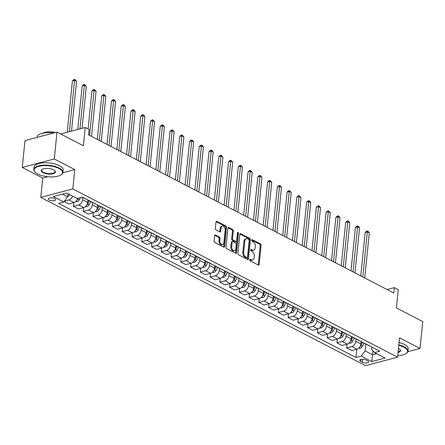 <?xml version="1.0" encoding="UTF-8"?>
<svg xmlns="http://www.w3.org/2000/svg" width="445" height="445" viewBox="0 0 445 445"><rect width="100%" height="100%" fill="white"/><g stroke="black" fill="none" stroke-linecap="round" stroke-linejoin="round"><path stroke-width="0.67" d="M249.684 259.78A0.807 0.517 75.2 0 0 250.146 260.792L258.289 265.014A1.151 0.74 75.2 0 0 258.69 265.07A1.151 0.74 75.2 0 0 259.162 264.352L261.087 245.367A1.151 0.74 75.2 0 0 260.431 243.916L252.287 239.699A0.807 0.517 75.2 0 0 252.009 239.66A0.807 0.517 75.2 0 0 251.675 240.161A0.807 0.517 75.2 0 0 252.137 241.173L253.194 241.718A3.677 2.37 75.2 0 1 255.302 246.369L255.141 247.948A3.677 2.37 75.2 0 1 253.628 250.235A3.677 2.37 75.2 0 1 252.343 250.051L251.292 249.506A0.807 0.517 75.2 0 0 251.013 249.467A0.807 0.517 75.2 0 0 250.68 249.968A0.807 0.517 75.2 0 0 251.141 250.986L252.193 251.531A3.677 2.37 75.2 0 1 254.306 256.175L254.145 257.761A3.677 2.37 75.2 0 1 252.632 260.041A3.677 2.37 75.2 0 1 251.347 259.863L250.296 259.318A0.807 0.517 75.2 0 0 250.012 259.279A0.807 0.517 75.2 0 0 249.684 259.78M49.189 200.066A3.749 1.446 -174.2 0 0 53.228 200.806A3.749 1.446 -174.2 0 0 55.686 199.71A3.749 1.446 -174.2 0 0 54.729 198.598A3.749 1.446 -174.2 0 0 50.686 197.858A3.749 1.446 -174.2 0 0 48.232 198.954A3.749 1.446 -174.2 0 0 49.189 200.066M215.48 235.005A1.151 0.74 75.2 0 0 215.08 234.949A1.151 0.74 75.2 0 0 214.607 235.666L214.067 240.99A1.151 0.74 75.2 0 0 214.724 242.442L223.768 247.131A1.151 0.74 75.2 0 0 224.169 247.186A1.151 0.74 75.2 0 0 224.642 246.469L226.566 227.484A1.151 0.74 75.2 0 0 225.91 226.032L216.865 221.349A1.151 0.74 75.2 0 0 216.465 221.293A1.151 0.74 75.2 0 0 215.992 222.005L215.341 228.441A1.151 0.74 75.2 0 0 215.997 229.893L219.869 231.895A1.151 0.74 75.2 0 0 220.269 231.951A1.151 0.74 75.2 0 0 220.742 231.239L221.065 228.046A3.076 1.98 75.2 0 1 222.328 226.138A3.076 1.98 75.2 0 1 224.386 227.189A3.076 1.98 75.2 0 1 225.164 230.171L223.896 242.67A3.076 1.98 75.2 0 1 222.634 244.583A3.076 1.98 75.2 0 1 220.575 243.526A3.076 1.98 75.2 0 1 219.797 240.545L220.008 238.464A1.151 0.74 75.2 0 0 219.352 237.013L215.48 235.005L214.757 235.199M407.876 351.667L420.019 348.452L422.75 321.585L396.4 307.934L398.258 289.662L394.353 287.642L393.808 293.016L88.572 134.874L89.122 129.501L85.218 127.481L60.648 133.984M62.873 172.732L74.777 169.578L54.284 158.965L57.016 132.098L83.36 145.749L85.218 127.481M74.777 169.578L72.813 188.925L397.563 357.174L365.529 365.656L40.779 197.402L72.813 188.925M420.019 348.452L399.527 337.833L397.563 357.174M237.897 253.339A1.151 0.74 75.2 0 0 238.553 254.79L247.598 259.474A1.151 0.74 75.2 0 0 247.999 259.53A1.151 0.74 75.2 0 0 248.471 258.818L250.402 239.827A1.151 0.74 75.2 0 0 249.74 238.375L240.701 233.692A1.151 0.74 75.2 0 0 240.294 233.636A1.151 0.74 75.2 0 0 239.827 234.354L237.897 253.339M235.683 253.3L226.639 248.616A1.151 0.74 75.2 0 1 225.982 247.164L227.912 228.179A1.151 0.74 75.2 0 1 228.38 227.462A1.151 0.74 75.2 0 1 228.786 227.517L232.652 229.525A1.151 0.74 75.2 0 1 233.314 230.977L232.529 238.676A1.151 0.74 75.2 0 0 233.191 240.128L235.755 241.457A1.151 0.74 75.2 0 0 236.156 241.513A1.151 0.74 75.2 0 0 236.629 240.801L237.441 232.785A0.807 0.517 75.2 0 1 237.775 232.284A0.807 0.517 75.2 0 1 238.314 232.563A0.807 0.517 75.2 0 1 238.514 233.341L236.556 252.643A1.151 0.74 75.2 0 1 236.084 253.355A1.151 0.74 75.2 0 1 235.683 253.3M54.284 158.965L22.25 167.442L24.981 140.576L57.016 132.098M367.759 360.851L366.046 359.961A3.632 1.402 -174.2 0 0 362.13 359.237A3.632 1.402 -174.2 0 0 359.749 360.3A3.632 1.402 -174.2 0 0 360.678 361.379L362.391 362.269A3.632 1.402 -174.2 0 0 366.307 362.986A3.632 1.402 -174.2 0 0 368.688 361.924A3.632 1.402 -174.2 0 0 367.759 360.851M371.747 347.017L371.525 349.192L374.551 352.574L379.791 351.188L82.364 197.09L77.124 198.476L66.583 193.019L53.25 196.545L63.791 202.008L58.551 203.393L355.978 357.491L361.218 356.1L365.117 350.888L365.812 344.046M374.551 352.574L385.092 358.036L371.759 361.562L361.218 356.1M22.25 167.442L42.742 178.061L40.779 197.402M394.353 287.642L387.128 289.556M372.938 350.771L372.532 354.732L376.626 353.647M365.117 350.888L372.532 354.732L371.759 361.562M62.495 194.098L67.69 196.79L67.996 193.747M73.837 202.592L73.453 206.363L78.693 204.978A4.684 3.093 -62.6 0 0 82.592 199.761L82.826 197.43M73.453 206.363L78.526 208.989L83.766 207.604A4.684 3.093 -62.6 0 0 87.665 202.392L87.91 199.966M83.593 207.648L83.209 211.419L88.449 210.029A4.684 3.093 -62.6 0 0 92.349 204.817L92.582 202.486M83.209 211.419L88.282 214.045L93.522 212.66A4.684 3.093 -62.6 0 0 97.422 207.442L97.666 205.023M93.35 212.704L92.966 216.476L98.206 215.085A4.684 3.093 -62.6 0 0 102.105 209.873L102.344 207.542M92.966 216.476L98.045 219.101L103.279 217.716A4.684 3.093 -62.6 0 0 107.178 212.499L107.429 210.079M103.107 217.761L102.728 221.527L107.963 220.142A4.684 3.093 -62.6 0 0 111.862 214.929L112.101 212.599M102.728 221.527L107.801 224.158L113.041 222.773A4.684 3.093 -62.6 0 0 116.94 217.555L117.185 215.135M112.869 222.817L112.485 226.583L117.725 225.198A4.684 3.093 -62.6 0 0 121.624 219.98L121.858 217.655M112.485 226.583L117.558 229.214L122.798 227.829A4.684 3.093 -62.6 0 0 126.697 222.611L126.942 220.186M122.625 227.873L122.242 231.639L127.481 230.254A4.684 3.093 -62.6 0 0 131.381 225.037L131.62 222.711M122.242 231.639L127.315 234.27L132.554 232.885A4.684 3.093 -62.6 0 0 136.454 227.668L136.698 225.242M132.382 232.93L131.998 236.696L137.238 235.31A4.684 3.093 -62.6 0 0 141.137 230.093L141.376 227.768M131.998 236.696L137.077 239.327L142.311 237.936A4.684 3.093 -62.6 0 0 146.216 232.724L146.461 230.299M142.144 237.986L141.76 241.752L146.995 240.367A4.684 3.093 -62.6 0 0 150.899 235.149L151.133 232.818M141.76 241.752L146.833 244.383L152.073 242.992A4.684 3.093 -62.6 0 0 155.972 237.78L156.217 235.355M151.901 243.037L151.517 246.808L156.757 245.423A4.684 3.093 -62.6 0 0 160.656 240.205L160.89 237.875M151.517 246.808L156.59 249.434L161.83 248.049A4.684 3.093 -62.6 0 0 165.729 242.837L165.974 240.411M161.657 248.093L161.274 251.864L166.513 250.474A4.684 3.093 -62.6 0 0 170.413 245.262L170.652 242.931M161.274 251.864L166.352 254.49L171.586 253.105A4.684 3.093 -62.6 0 0 175.486 247.887L175.736 245.468M171.414 253.149L171.036 256.921L176.27 255.53A4.684 3.093 -62.6 0 0 180.169 250.318L180.409 247.987M171.036 256.921L176.109 259.546L181.349 258.161A4.684 3.093 -62.6 0 0 185.248 252.944L185.493 250.524M181.176 258.206L180.792 261.971L186.032 260.586A4.684 3.093 -62.6 0 0 189.932 255.374L190.165 253.044M180.792 261.971L185.865 264.603L191.105 263.218A4.684 3.093 -62.6 0 0 195.005 258L195.249 255.58M190.933 263.262L190.549 267.028L195.789 265.643A4.684 3.093 -62.6 0 0 199.688 260.431L199.922 258.1M190.549 267.028L195.622 269.659L200.862 268.274A4.684 3.093 -62.6 0 0 204.761 263.056L205.006 260.631M200.689 268.318L200.306 272.084L205.546 270.699A4.684 3.093 -62.6 0 0 209.445 265.481L209.684 263.156M200.306 272.084L205.384 274.715L210.619 273.33A4.684 3.093 -62.6 0 0 214.518 268.113L214.768 265.687M210.446 273.375L210.068 277.14L215.302 275.755A4.684 3.093 -62.6 0 0 219.201 270.538L219.441 268.213M210.068 277.14L215.141 279.772L220.381 278.381A4.684 3.093 -62.6 0 0 224.28 273.169L224.525 270.744M220.208 278.431L219.824 282.197L225.064 280.812A4.684 3.093 -62.6 0 0 228.964 275.594L229.197 273.263M219.824 282.197L224.897 284.828L230.137 283.437A4.684 3.093 -62.6 0 0 234.037 278.225L234.281 275.8M229.965 283.487L229.581 287.253L234.821 285.868A4.684 3.093 -62.6 0 0 238.72 280.65L238.959 278.32M229.581 287.253L234.654 289.884L239.894 288.493A4.684 3.093 -62.6 0 0 243.793 283.281L244.044 280.856M239.721 288.538L239.343 292.309L244.578 290.919A4.684 3.093 -62.6 0 0 248.477 285.707L248.716 283.376M239.343 292.309L244.416 294.935L249.651 293.55A4.684 3.093 -62.6 0 0 253.555 288.338L253.8 285.913M249.484 293.594L249.1 297.366L254.334 295.975A4.684 3.093 -62.6 0 0 258.239 290.763L258.473 288.432M249.1 297.366L254.173 299.991L259.413 298.606A4.684 3.093 -62.6 0 0 263.312 293.389L263.557 290.969M259.24 298.651L258.857 302.422L264.096 301.031A4.684 3.093 -62.6 0 0 267.996 295.819L268.229 293.489M258.857 302.422L263.93 305.048L269.169 303.662A4.684 3.093 -62.6 0 0 273.069 298.445L273.313 296.025M268.997 303.707L268.613 307.473L273.853 306.088A4.684 3.093 -62.6 0 0 277.752 300.876L277.992 298.545M268.613 307.473L273.692 310.104L278.926 308.719A4.684 3.093 -62.6 0 0 282.825 303.501L283.076 301.076M278.754 308.763L278.375 312.529L283.61 311.144A4.684 3.093 -62.6 0 0 287.509 305.926L287.748 303.601M278.375 312.529L283.448 315.16L288.688 313.775A4.684 3.093 -62.6 0 0 292.588 308.557L292.832 306.132M288.516 313.82L288.132 317.585L293.372 316.2A4.684 3.093 -62.6 0 0 297.271 310.983L297.505 308.658M288.132 317.585L293.205 320.216L298.445 318.831A4.684 3.093 -62.6 0 0 302.344 313.614L302.589 311.189M298.272 318.876L297.889 322.642L303.128 321.257A4.684 3.093 -62.6 0 0 307.028 316.039L307.267 313.708M297.889 322.642L302.962 325.273L308.201 323.882A4.684 3.093 -62.6 0 0 312.101 318.67L312.346 316.245M308.029 323.932L307.645 327.698L312.885 326.313A4.684 3.093 -62.6 0 0 316.784 321.095L317.024 318.765M307.645 327.698L312.724 330.329L317.958 328.938A4.684 3.093 -62.6 0 0 321.857 323.726L322.108 321.301M317.791 328.983L317.407 332.754L322.642 331.369A4.684 3.093 -62.6 0 0 326.547 326.152L326.78 323.821M317.407 332.754L322.48 335.38L327.72 333.995A4.684 3.093 -62.6 0 0 331.62 328.783L331.864 326.357M327.548 334.039L327.164 337.811L332.404 336.42A4.684 3.093 -62.6 0 0 336.303 331.208L336.537 328.877M327.164 337.811L332.237 340.436L337.477 339.051A4.684 3.093 -62.6 0 0 341.376 333.833L341.621 331.414M337.304 339.096L336.921 342.867L342.161 341.476A4.684 3.093 -62.6 0 0 346.06 336.264L346.299 333.934M336.921 342.867L341.994 345.492L347.233 344.107A4.684 3.093 -62.6 0 0 351.133 338.89L351.383 336.47M347.061 344.152L346.683 347.918L351.917 346.533A4.684 3.093 -62.6 0 0 355.816 341.321L356.056 338.99M346.683 347.918L351.756 350.549L356.99 349.164A4.684 3.093 -62.6 0 0 360.895 343.946L361.14 341.526M356.823 349.208L355.978 357.491M64.141 201.541L68.769 203.938L74.004 202.547A4.684 3.093 -62.6 0 0 77.719 198.32M363.042 342.511A4.684 3.093 -62.6 0 0 363.532 342.867L368.61 345.492A4.684 3.093 -62.6 0 0 369.178 345.687M363.532 342.867A4.684 3.093 -62.6 0 0 364.105 343.062M353.286 337.455A4.684 3.093 -62.6 0 0 353.775 337.811L358.848 340.436A4.684 3.093 -62.6 0 0 359.421 340.636M353.775 337.811A4.684 3.093 -62.6 0 0 354.348 338.005M343.529 332.398A4.684 3.093 -62.6 0 0 344.018 332.754L349.091 335.38A4.684 3.093 -62.6 0 0 349.664 335.58M344.018 332.754A4.684 3.093 -62.6 0 0 344.591 332.949M333.772 327.342A4.684 3.093 -62.6 0 0 334.262 327.698L339.335 330.324A4.684 3.093 -62.6 0 0 339.908 330.524M334.262 327.698A4.684 3.093 -62.6 0 0 334.829 327.893M324.01 322.286A4.684 3.093 -62.6 0 0 324.5 322.642L329.578 325.273A4.684 3.093 -62.6 0 0 330.146 325.467M324.5 322.642A4.684 3.093 -62.6 0 0 325.072 322.836M314.253 317.235A4.684 3.093 -62.6 0 0 314.743 317.585L319.816 320.216A4.684 3.093 -62.6 0 0 320.389 320.411M314.743 317.585A4.684 3.093 -62.6 0 0 315.316 317.78M304.497 312.179A4.684 3.093 -62.6 0 0 304.986 312.529L310.059 315.16A4.684 3.093 -62.6 0 0 310.632 315.355M304.986 312.529A4.684 3.093 -62.6 0 0 305.554 312.729M294.735 307.122A4.684 3.093 -62.6 0 0 295.23 307.473L300.303 310.104A4.684 3.093 -62.6 0 0 300.87 310.299M295.23 307.473A4.684 3.093 -62.6 0 0 295.797 307.673M284.978 302.066A4.684 3.093 -62.6 0 0 285.468 302.416L290.541 305.048A4.684 3.093 -62.6 0 0 291.113 305.242M285.468 302.416A4.684 3.093 -62.6 0 0 286.04 302.617M275.221 297.01A4.684 3.093 -62.6 0 0 275.711 297.366L280.784 299.991A4.684 3.093 -62.6 0 0 281.357 300.191M275.711 297.366A4.684 3.093 -62.6 0 0 276.284 297.56M265.465 291.953A4.684 3.093 -62.6 0 0 265.954 292.309L271.027 294.935A4.684 3.093 -62.6 0 0 271.6 295.135M265.954 292.309A4.684 3.093 -62.6 0 0 266.522 292.504M255.703 286.897A4.684 3.093 -62.6 0 0 256.192 287.253L261.271 289.879A4.684 3.093 -62.6 0 0 261.838 290.079M256.192 287.253A4.684 3.093 -62.6 0 0 256.765 287.448M245.946 281.841A4.684 3.093 -62.6 0 0 246.435 282.197L251.508 284.828A4.684 3.093 -62.6 0 0 252.081 285.022M246.435 282.197A4.684 3.093 -62.6 0 0 247.008 282.391M236.189 276.79A4.684 3.093 -62.6 0 0 236.679 277.14L241.752 279.772A4.684 3.093 -62.6 0 0 242.325 279.966M236.679 277.14A4.684 3.093 -62.6 0 0 237.252 277.335M226.433 271.734A4.684 3.093 -62.6 0 0 226.922 272.084L231.995 274.715A4.684 3.093 -62.6 0 0 232.568 274.91M226.922 272.084A4.684 3.093 -62.6 0 0 227.49 272.284M216.671 266.677A4.684 3.093 -62.6 0 0 217.16 267.028L222.239 269.659A4.684 3.093 -62.6 0 0 222.806 269.854M217.16 267.028A4.684 3.093 -62.6 0 0 217.733 267.228M206.914 261.621A4.684 3.093 -62.6 0 0 207.403 261.971L212.476 264.603A4.684 3.093 -62.6 0 0 213.049 264.797M207.403 261.971A4.684 3.093 -62.6 0 0 207.976 262.172M197.157 256.565A4.684 3.093 -62.6 0 0 197.647 256.921L202.72 259.546A4.684 3.093 -62.6 0 0 203.293 259.747M197.647 256.921A4.684 3.093 -62.6 0 0 198.214 257.115M187.395 251.508A4.684 3.093 -62.6 0 0 187.89 251.864L192.963 254.49A4.684 3.093 -62.6 0 0 193.531 254.69M187.89 251.864A4.684 3.093 -62.6 0 0 188.458 252.059M177.638 246.452A4.684 3.093 -62.6 0 0 178.128 246.808L183.201 249.434A4.684 3.093 -62.6 0 0 183.774 249.634M178.128 246.808A4.684 3.093 -62.6 0 0 178.701 247.003M167.882 241.396A4.684 3.093 -62.6 0 0 168.371 241.752L173.444 244.383A4.684 3.093 -62.6 0 0 174.017 244.578M168.371 241.752A4.684 3.093 -62.6 0 0 168.944 241.946M158.125 236.345A4.684 3.093 -62.6 0 0 158.615 236.696L163.688 239.327A4.684 3.093 -62.6 0 0 164.261 239.521M158.615 236.696A4.684 3.093 -62.6 0 0 159.182 236.89M148.363 231.289A4.684 3.093 -62.6 0 0 148.853 231.639L153.931 234.27A4.684 3.093 -62.6 0 0 154.498 234.465M148.853 231.639A4.684 3.093 -62.6 0 0 149.425 231.834M138.606 226.232A4.684 3.093 -62.6 0 0 139.096 226.583L144.169 229.214A4.684 3.093 -62.6 0 0 144.742 229.409M139.096 226.583A4.684 3.093 -62.6 0 0 139.669 226.783M128.85 221.176A4.684 3.093 -62.6 0 0 129.339 221.527L134.412 224.158A4.684 3.093 -62.6 0 0 134.985 224.352M129.339 221.527A4.684 3.093 -62.6 0 0 129.912 221.727M119.088 216.12A4.684 3.093 -62.6 0 0 119.583 216.476L124.656 219.101A4.684 3.093 -62.6 0 0 125.223 219.296M119.583 216.476A4.684 3.093 -62.6 0 0 120.15 216.671M109.331 211.064A4.684 3.093 -62.6 0 0 109.82 211.419L114.899 214.045A4.684 3.093 -62.6 0 0 115.466 214.245M109.82 211.419A4.684 3.093 -62.6 0 0 110.393 211.614M99.574 206.007A4.684 3.093 -62.6 0 0 100.064 206.363L105.137 208.989A4.684 3.093 -62.6 0 0 105.71 209.189M100.064 206.363A4.684 3.093 -62.6 0 0 100.637 206.558M89.818 200.951A4.684 3.093 -62.6 0 0 90.307 201.307L95.38 203.932A4.684 3.093 -62.6 0 0 95.953 204.133M90.307 201.307A4.684 3.093 -62.6 0 0 90.875 201.502M82.236 197.124L85.624 198.882A4.684 3.093 -62.6 0 0 86.191 199.076M64.464 201.101L68.931 199.922A4.684 3.093 -62.6 0 0 72.524 196.095M67.69 196.79L63.791 202.008M42.742 178.061L47.76 176.732M249.695 259.685L250.485 260.091A3.677 2.37 75.2 0 0 251.764 260.275L252.632 260.041M253.628 250.235L252.766 250.463A3.677 2.37 75.2 0 1 251.481 250.285L250.696 249.879M258.195 264.964A1.151 0.74 75.2 0 0 258.295 264.586L260.225 245.595A1.151 0.74 75.2 0 0 259.563 244.144L251.692 240.066M247.503 259.424A1.151 0.74 75.2 0 0 247.604 259.046L249.534 240.061A1.151 0.74 75.2 0 0 248.872 238.609L239.927 233.97M246.903 257.56A0.807 0.517 75.2 0 0 247.186 257.599A0.807 0.517 75.2 0 0 247.515 257.099L249.211 240.434A0.807 0.517 75.2 0 0 248.749 239.416L247.637 238.843A3.677 2.37 75.2 0 0 246.352 238.665A3.677 2.37 75.2 0 0 244.839 240.945L243.682 252.337A3.677 2.37 75.2 0 0 245.796 256.988L246.903 257.56L246.041 257.788A0.807 0.517 75.2 0 0 246.319 257.827L247.186 257.599M246.352 238.665L245.484 238.893A3.677 2.37 75.2 0 0 243.977 241.179L244.839 240.945M246.041 257.788L244.928 257.216A3.677 2.37 75.2 0 1 242.82 252.571L243.977 241.179M228.012 227.801L231.789 229.754L232.652 229.525M236.156 241.513L235.294 241.746A1.151 0.74 75.2 0 1 234.888 241.691L232.323 240.356A1.151 0.74 75.2 0 1 231.661 238.904L232.446 231.205A1.151 0.74 75.2 0 0 231.789 229.754M235.589 253.255A1.151 0.74 75.2 0 0 235.689 252.871L237.652 233.569A0.807 0.517 75.2 0 0 237.441 232.785M231.717 246.669A3.076 1.98 75.2 0 0 232.501 249.651A3.076 1.98 75.2 0 0 234.554 250.702A3.076 1.98 75.2 0 0 235.817 248.794L236.267 244.388A1.151 0.74 75.2 0 0 235.605 242.937L233.041 241.607A1.151 0.74 75.2 0 0 232.635 241.552A1.151 0.74 75.2 0 0 232.168 242.264L231.717 246.669L230.849 246.897A3.076 1.98 75.2 0 0 231.634 249.879A3.076 1.98 75.2 0 0 233.686 250.93L234.554 250.702M232.635 241.552L231.773 241.78A1.151 0.74 75.2 0 0 231.3 242.492L232.168 242.264M230.849 246.897L231.3 242.492M222.634 244.583L221.766 244.811A3.076 1.98 75.2 0 1 219.713 243.754A3.076 1.98 75.2 0 1 218.929 240.778L219.14 238.692A1.151 0.74 75.2 0 0 218.484 237.241L214.707 235.283M222.328 226.138L221.465 226.366A3.076 1.98 75.2 0 0 220.203 228.274L221.065 228.046M219.774 231.845A1.151 0.74 75.2 0 0 219.874 231.467L220.203 228.274M223.674 247.081A1.151 0.74 75.2 0 0 223.774 246.697L225.704 227.712A1.151 0.74 75.2 0 0 225.042 226.26L216.098 221.627M358.681 348.218L360.35 348.185A3.104 2.047 -62.6 0 0 362.352 346.405L364.138 343.178M364.728 277.947L369.3 232.946L367.348 231.934L365.184 232.507L360.773 275.9M359.81 346.911A3.104 2.047 -62.6 0 0 360.873 345.632L362.697 342.333M361.802 341.866L360.945 343.418M361.757 341.843L360.962 343.295M365.184 232.507L366.558 231.244L367.425 231.016L362.775 276.935M367.425 231.016L368.204 231.417L369.3 232.946M348.919 343.167L350.588 343.128A3.104 2.047 -62.6 0 0 352.596 341.348L354.381 338.122M354.971 272.891L359.543 227.89L357.591 226.878L355.427 227.451L351.016 270.844M350.054 341.855A3.104 2.047 -62.6 0 0 351.111 340.581L352.941 337.277M352.045 336.815L351.188 338.361M352.001 336.787L351.2 338.239M355.427 227.451L356.801 226.188L357.669 225.96L353.019 271.878M357.669 225.96L358.447 226.36L359.543 227.89M339.162 338.111L340.831 338.072A3.104 2.047 -62.6 0 0 342.839 336.292L344.619 333.066M345.214 267.834L349.781 222.834L347.829 221.821L345.665 222.394L341.259 265.787M340.297 336.798A3.104 2.047 -62.6 0 0 341.354 335.524L343.178 332.22M342.288 331.759L341.432 333.305M342.244 331.736L341.443 333.183M345.665 222.394L347.044 221.132L347.907 220.904L343.262 266.828M347.907 220.904L348.691 221.304L349.781 222.834M329.406 333.055L331.074 333.016A3.104 2.047 -62.6 0 0 333.077 331.236L334.863 328.01M335.452 262.778L340.024 217.777L338.072 216.771L335.908 217.344L331.503 260.731M330.54 331.742A3.104 2.047 -62.6 0 0 331.597 330.468L333.422 327.164M332.526 326.702L331.67 328.249M332.487 326.68L331.686 328.126M335.908 217.344L337.288 216.075L338.15 215.847L333.5 261.771M338.15 215.847L338.934 216.253L340.024 217.777M319.649 327.998L321.318 327.959A3.104 2.047 -62.6 0 0 323.32 326.179L325.106 322.953M325.695 257.727L330.268 212.721L328.315 211.714L326.152 212.287L321.741 255.675M320.778 326.686A3.104 2.047 -62.6 0 0 321.835 325.412L323.665 322.108M322.77 321.646L321.913 323.192M322.725 321.624L321.924 323.07M326.152 212.287L327.526 211.019L328.393 210.791L323.743 256.715M328.393 210.791L330.268 212.721M397.719 355.666A14.284 5.512 -174.2 0 0 406.062 353.625A14.284 5.512 -174.2 0 0 403.949 347.222A14.284 5.512 -174.2 0 0 398.764 345.353M398.815 344.892A14.635 5.646 5.8 0 1 404.244 346.827A14.635 5.646 5.8 0 1 407.982 351.172A14.635 5.646 5.8 0 1 406.407 353.391L406.062 353.625M398.442 348.507A7.142 2.759 5.8 0 1 398.67 348.619A7.142 2.759 5.8 0 1 399.955 349.525A7.142 2.759 5.8 0 1 398.036 352.512M399.054 342.528A14.635 5.646 5.8 0 1 404.483 344.463A14.635 5.646 5.8 0 1 408.221 348.808L407.982 351.172M398.091 352.001A6.792 2.62 -174.2 0 0 400.177 350.382A6.792 2.62 -174.2 0 0 399.799 349.375M37.775 174.045A14.284 5.512 -174.2 0 0 61.015 174.857A14.284 5.512 -174.2 0 0 58.901 168.455A14.284 5.512 -174.2 0 0 40.745 165.913A14.284 5.512 -174.2 0 0 35.2 172.232A14.284 5.512 -174.2 0 0 37.775 174.045M35.2 172.232L34.905 171.937A14.635 5.646 5.8 0 1 33.809 169.45A14.635 5.646 5.8 0 1 43.41 165.162A14.635 5.646 5.8 0 1 59.196 168.06A14.635 5.646 5.8 0 1 62.934 172.404A14.635 5.646 5.8 0 1 61.36 174.624L61.015 174.857M43.059 172.649A7.142 2.759 5.8 0 1 42.002 169.445A7.142 2.759 5.8 0 1 53.623 169.851A7.142 2.759 5.8 0 1 54.907 170.758A7.142 2.759 5.8 0 1 52.132 173.917A7.142 2.759 5.8 0 1 43.059 172.649M42.186 169.328A6.792 2.62 -174.2 0 0 41.613 170.24A6.792 2.62 -174.2 0 0 43.349 172.254A6.792 2.62 -174.2 0 0 50.674 173.6A6.792 2.62 -174.2 0 0 55.13 171.614A6.792 2.62 -174.2 0 0 54.752 170.607M33.809 169.45L34.048 167.086A14.635 5.646 5.8 0 1 43.655 162.798A14.635 5.646 5.8 0 1 59.435 165.696A14.635 5.646 5.8 0 1 63.173 170.04L62.934 172.404M42.77 133.211A10.535 4.066 5.8 0 1 55.558 132.482M40.317 136.52A14.635 5.646 5.8 0 1 43.12 135.775M37.069 137.377L37.107 136.993A14.635 5.646 5.8 0 1 53.561 133.011M309.887 322.942L311.556 322.903A3.104 2.047 -62.6 0 0 313.564 321.123L315.344 317.897M315.939 252.671L320.506 207.67L318.559 206.658L316.389 207.231L311.984 250.624M311.022 321.629A3.104 2.047 -62.6 0 0 312.079 320.356L313.903 317.051M313.013 316.59L312.156 318.142M312.969 316.567L312.168 318.014M316.389 207.231L317.769 205.963L318.637 205.735L313.986 251.659M318.637 205.735L319.415 206.141L320.506 207.67M300.13 317.886L301.799 317.852A3.104 2.047 -62.6 0 0 303.807 316.067L305.587 312.841M306.177 247.615L310.749 202.614L308.797 201.602L306.633 202.175L302.227 245.568M301.265 316.573A3.104 2.047 -62.6 0 0 302.322 315.299L304.146 311.995M303.256 311.533L302.4 313.085M303.212 311.511L302.411 312.957M306.633 202.175L308.012 200.906L308.875 200.678L304.23 246.602M308.875 200.678L309.659 201.084L310.749 202.614M290.374 312.829L292.042 312.796A3.104 2.047 -62.6 0 0 294.045 311.011L295.83 307.784M296.42 242.558L300.992 197.558L299.04 196.545L296.876 197.118L292.471 240.511M291.503 311.517A3.104 2.047 -62.6 0 0 292.565 310.243L294.39 306.939M293.494 306.477L292.638 308.029M293.45 306.455L292.654 307.907M296.876 197.118L298.25 195.856L299.118 195.622L294.468 241.546M299.118 195.622L300.992 197.558M280.617 307.773L282.28 307.74A3.104 2.047 -62.6 0 0 284.288 305.96L286.074 302.733M286.663 237.502L291.236 192.501L289.283 191.489L287.12 192.062L282.709 235.455M281.746 306.466A3.104 2.047 -62.6 0 0 282.803 305.187L284.633 301.888M283.738 301.421L282.881 302.973M283.693 301.399L282.892 302.85M287.12 192.062L288.493 190.799L289.361 190.566L284.711 236.49M289.361 190.566L291.236 192.501M270.855 302.717L272.524 302.683A3.104 2.047 -62.6 0 0 274.532 300.903L276.312 297.677M276.907 232.446L281.474 187.445L279.521 186.433L277.357 187.006L272.952 230.399M271.99 301.41A3.104 2.047 -62.6 0 0 273.046 300.136L274.871 296.832M273.981 296.364L273.124 297.916M273.936 296.342L273.135 297.794M277.357 187.006L278.737 185.743L279.605 185.515L274.954 231.433M279.605 185.515L280.383 185.915L281.474 187.445M261.098 297.666L262.767 297.627A3.104 2.047 -62.6 0 0 264.769 295.847L266.555 292.621M267.145 227.389L271.717 182.389L269.765 181.376L267.601 181.949L263.195 225.342M262.233 296.353A3.104 2.047 -62.6 0 0 263.29 295.079L265.114 291.775M264.219 291.314L263.362 292.86M264.18 291.291L263.379 292.738M267.601 181.949L268.98 180.687L269.842 180.459L265.192 226.383M269.842 180.459L270.627 180.859L271.717 182.389M251.342 292.61L253.01 292.571A3.104 2.047 -62.6 0 0 255.013 290.791L256.798 287.565M257.388 222.333L261.96 177.333L260.008 176.326L257.844 176.899L253.433 220.286M252.471 291.297A3.104 2.047 -62.6 0 0 253.533 290.023L255.358 286.719M254.462 286.257L253.606 287.804M254.418 286.235L253.617 287.681M257.844 176.899L259.218 175.63L260.086 175.402L255.436 221.326M260.086 175.402L261.96 177.333M241.579 287.553L243.248 287.514A3.104 2.047 -62.6 0 0 245.256 285.734L247.042 282.508M247.631 217.282L252.204 172.276L250.251 171.269L248.088 171.842L243.676 215.23M242.714 286.241A3.104 2.047 -62.6 0 0 243.771 284.967L245.601 281.663M244.706 281.201L243.849 282.747M244.661 281.179L243.86 282.625M248.088 171.842L249.461 170.574L250.329 170.346L245.679 216.27M250.329 170.346L252.204 172.276M231.823 282.497L233.492 282.458A3.104 2.047 -62.6 0 0 235.5 280.678L237.28 277.452M237.869 212.226L242.442 167.225L240.489 166.213L238.325 166.786L233.92 210.179M232.958 281.184A3.104 2.047 -62.6 0 0 234.014 279.911L235.839 276.606M234.949 276.145L234.092 277.697M234.904 276.123L234.103 277.569M238.325 166.786L239.705 165.518L240.567 165.29L235.922 211.214M240.567 165.29L241.351 165.696L242.442 167.225M222.066 277.441L223.735 277.407A3.104 2.047 -62.6 0 0 225.737 275.622L227.523 272.396M228.113 207.17L232.685 162.169L230.733 161.157L228.569 161.73L224.163 205.123M223.201 276.128A3.104 2.047 -62.6 0 0 224.258 274.854L226.082 271.55M225.187 271.088L224.33 272.64M225.148 271.066L224.347 272.512M228.569 161.73L229.943 160.461L230.81 160.233L226.16 206.157M230.81 160.233L232.685 162.169M212.31 272.385L213.978 272.351A3.104 2.047 -62.6 0 0 215.981 270.566L217.766 267.339M218.356 202.113L222.928 157.113L220.976 156.1L218.812 156.673L214.401 200.066M213.439 271.072A3.104 2.047 -62.6 0 0 214.496 269.798L216.326 266.494M215.43 266.032L214.573 267.584M215.386 266.01L214.585 267.456M218.812 156.673L220.186 155.411L221.054 155.177L216.404 201.101M221.054 155.177L222.928 157.113M202.547 267.328L204.216 267.295A3.104 2.047 -62.6 0 0 206.224 265.515L208.004 262.289M208.599 197.057L213.166 152.056L211.219 151.044L209.05 151.617L204.644 195.01M203.682 266.015A3.104 2.047 -62.6 0 0 204.739 264.742L206.563 261.443M205.673 260.976L204.817 262.528M205.629 260.954L204.828 262.405M209.05 151.617L210.429 150.354L211.297 150.121L206.647 196.045M211.297 150.121L212.076 150.527L213.166 152.056M192.791 262.272L194.459 262.238A3.104 2.047 -62.6 0 0 196.468 260.459L198.248 257.232M198.837 192.001L203.41 147L201.457 145.988L199.293 146.561L194.888 189.954M193.925 260.965A3.104 2.047 -62.6 0 0 194.982 259.685L196.807 256.387M195.917 255.919L195.06 257.471M195.872 255.897L195.071 257.349M199.293 146.561L200.673 145.298L201.535 145.07L196.89 190.988M201.535 145.07L202.319 145.47L203.41 147M183.034 257.221L184.703 257.182A3.104 2.047 -62.6 0 0 186.705 255.402L188.491 252.176M189.081 186.945L193.653 141.944L191.7 140.931L189.537 141.504L185.126 184.898M184.163 255.908A3.104 2.047 -62.6 0 0 185.226 254.635L187.05 251.33M186.155 250.869L185.298 252.415M186.11 250.846L185.315 252.293M189.537 141.504L190.911 140.242L191.778 140.014L187.128 185.938M191.778 140.014L192.557 140.414L193.653 141.944M173.277 252.165L174.941 252.126A3.104 2.047 -62.6 0 0 176.949 250.346L178.734 247.12M179.324 181.888L183.896 136.888L181.944 135.881L179.78 136.454L175.369 179.841M174.407 250.852A3.104 2.047 -62.6 0 0 175.464 249.578L177.294 246.274M176.398 245.812L175.541 247.359M176.354 245.79L175.553 247.236M179.78 136.454L181.154 135.185L182.022 134.957L177.371 180.881M182.022 134.957L183.896 136.888M163.515 247.109L165.184 247.07A3.104 2.047 -62.6 0 0 167.192 245.29L168.972 242.063M169.567 176.837L174.134 131.831L172.182 130.824L170.018 131.397L165.612 174.785M164.65 245.796A3.104 2.047 -62.6 0 0 165.707 244.522L167.531 241.218M166.641 240.756L165.785 242.303M166.597 240.734L165.796 242.18M170.018 131.397L171.397 130.129L172.26 129.901L167.615 175.825M172.26 129.901L173.044 130.307L174.134 131.831M153.759 242.052L155.427 242.013A3.104 2.047 -62.6 0 0 157.43 240.233L159.215 237.007M159.805 171.781L164.377 126.781L162.425 125.768L160.261 126.341L155.856 169.734M154.893 240.739A3.104 2.047 -62.6 0 0 155.95 239.466L157.775 236.162M156.879 235.7L156.023 237.246M156.84 235.678L156.039 237.124M160.261 126.341L161.641 125.073L162.503 124.845L157.853 170.769M162.503 124.845L163.287 125.251L164.377 126.781M144.002 236.996L145.671 236.963A3.104 2.047 -62.6 0 0 147.673 235.177L149.459 231.951M150.048 166.725L154.621 121.724L152.668 120.712L150.505 121.285L146.094 164.678M145.131 235.683A3.104 2.047 -62.6 0 0 146.188 234.409L148.018 231.105M147.123 230.643L146.266 232.195M147.078 230.621L146.277 232.067M150.505 121.285L151.879 120.016L152.746 119.788L148.096 165.712M152.746 119.788L154.621 121.724M134.24 231.94L135.909 231.906A3.104 2.047 -62.6 0 0 137.917 230.121L139.697 226.894M140.292 161.668L144.859 116.668L142.912 115.656L140.742 116.228L136.337 159.621M135.375 230.627A3.104 2.047 -62.6 0 0 136.431 229.353L138.256 226.049M137.366 225.587L136.509 227.139M137.321 225.565L136.52 227.011M140.742 116.228L142.122 114.96L142.99 114.732L138.339 160.656M142.99 114.732L143.768 115.138L144.859 116.668M124.483 226.883L126.152 226.85A3.104 2.047 -62.6 0 0 128.16 225.064L129.94 221.844M130.53 156.612L135.102 111.612L133.15 110.599L130.986 111.172L126.58 154.565M125.618 225.571A3.104 2.047 -62.6 0 0 126.675 224.297L128.499 220.993M127.609 220.531L126.753 222.083M127.565 220.509L126.764 221.96M130.986 111.172L132.365 109.909L133.227 109.676L128.583 155.6M133.227 109.676L134.012 110.082L135.102 111.612M114.727 221.827L116.395 221.794A3.104 2.047 -62.6 0 0 118.398 220.014L120.183 216.787M120.773 151.556L125.345 106.555L123.393 105.543L121.229 106.116L116.824 149.509M115.861 220.52A3.104 2.047 -62.6 0 0 116.918 219.24L118.743 215.942M117.847 215.475L116.99 217.027M117.808 215.452L117.007 216.904M121.229 106.116L122.603 104.853L123.471 104.625L118.821 150.543M123.471 104.625L124.25 105.026L125.345 106.555M104.97 216.776L106.633 216.737A3.104 2.047 -62.6 0 0 108.641 214.957L110.427 211.731M111.016 146.5L115.589 101.499L113.636 100.487L111.473 101.06L107.061 144.453M106.099 215.463A3.104 2.047 -62.6 0 0 107.156 214.19L108.986 210.886M108.091 210.424L107.234 211.97M108.046 210.396L107.245 211.848M111.473 101.06L112.846 99.797L113.714 99.569L109.064 145.487M113.714 99.569L114.493 99.969L115.589 101.499M95.208 211.72L96.877 211.681A3.104 2.047 -62.6 0 0 98.885 209.901L100.665 206.675M101.26 141.443L105.827 96.443L103.88 95.43L101.71 96.003L97.305 139.396M96.343 210.407A3.104 2.047 -62.6 0 0 97.399 209.133L99.224 205.829M98.334 205.368L97.477 206.914M98.289 205.345L97.488 206.792M101.71 96.003L103.09 94.74L103.958 94.512L99.307 140.436M103.958 94.512L104.736 94.913L105.827 96.443M85.451 206.664L87.12 206.625A3.104 2.047 -62.6 0 0 89.122 204.845L90.908 201.618M91.498 136.393L96.07 91.386L94.117 90.379L91.954 90.952L88.093 128.967M86.586 205.351A3.104 2.047 -62.6 0 0 87.643 204.077L89.467 200.773M88.577 200.311L87.721 201.858M88.533 200.289L87.732 201.735M91.954 90.952L93.333 89.684L94.195 89.456L89.545 135.38M94.195 89.456L94.98 89.862L96.07 91.386M75.695 201.607L77.363 201.568A3.104 2.047 -62.6 0 0 79.366 199.788L80.601 197.558M82.047 128.316L86.313 86.336L84.361 85.323L82.197 85.896L77.769 129.451M76.824 200.294A3.104 2.047 -62.6 0 0 77.886 199.021L78.365 198.147M82.197 85.896L83.571 84.628L84.439 84.4L79.939 128.878M84.439 84.4L86.313 86.336M67.723 196.479A3.104 2.047 -62.6 0 0 69.609 194.732L69.67 194.615M71.495 131.114L76.557 81.279L74.604 80.267L72.44 80.84L67.217 132.243M67.946 194.265A3.104 2.047 -62.6 0 0 68.124 193.964L68.191 193.848M72.44 80.84L73.814 79.572L74.682 79.343L69.381 131.67M74.682 79.343L76.557 81.279M82.592 199.761L87.665 202.392M92.349 204.817L97.422 207.442M102.105 209.873L107.178 212.499M111.862 214.929L116.94 217.555M121.624 219.98L126.697 222.611M131.381 225.037L136.454 227.668M141.137 230.093L146.216 232.724M150.899 235.149L155.972 237.78M160.656 240.205L165.729 242.837M170.413 245.262L175.486 247.887M180.169 250.318L185.248 252.944M189.932 255.374L195.005 258M199.688 260.431L204.761 263.056M209.445 265.481L214.518 268.113M219.201 270.538L224.28 273.169M228.964 275.594L234.037 278.225M238.72 280.65L243.793 283.281M248.477 285.707L253.555 288.338M258.239 290.763L263.312 293.389M267.996 295.819L273.069 298.445M277.752 300.876L282.825 303.501M287.509 305.926L292.588 308.557M297.271 310.983L302.344 313.614M307.028 316.039L312.101 318.67M316.784 321.095L321.857 323.726M326.547 326.152L331.62 328.783M336.303 331.208L341.376 333.833M346.06 336.264L351.133 338.89M355.816 341.321L360.895 343.946M351.917 346.533L356.99 349.164M342.161 341.476L347.233 344.107M332.404 336.42L337.477 339.051M322.642 331.369L327.72 333.995M312.885 326.313L317.958 328.938M303.128 321.257L308.201 323.882M293.372 316.2L298.445 318.831M283.61 311.144L288.688 313.775M273.853 306.088L278.926 308.719M264.096 301.031L269.169 303.662M254.334 295.975L259.413 298.606M244.578 290.919L249.651 293.55M234.821 285.868L239.894 288.493M225.064 280.812L230.137 283.437M215.302 275.755L220.381 278.381M205.546 270.699L210.619 273.33M195.789 265.643L200.862 268.274M186.032 260.586L191.105 263.218M176.27 255.53L181.349 258.161M166.513 250.474L171.586 253.105M156.757 245.423L161.83 248.049M146.995 240.367L152.073 242.992M137.238 235.31L142.311 237.936M127.481 230.254L132.554 232.885M117.725 225.198L122.798 227.829M107.963 220.142L113.041 222.773M98.206 215.085L103.279 217.716M88.449 210.029L93.522 212.66M78.693 204.978L83.766 207.604M68.931 199.922L74.004 202.547M362.703 359.226L362.391 362.269M360.873 359.432L360.678 361.379M250.485 260.091L251.347 259.863M250.785 249.639L251.292 249.506M251.481 250.285L252.343 250.051M251.781 239.833L252.287 239.699M259.563 244.144L260.431 243.916M260.225 245.595L261.087 245.367M258.295 264.586L259.162 264.352M249.79 259.452L250.296 259.318M239.977 233.886L240.701 233.692M248.872 238.609L249.74 238.375M249.534 240.061L250.402 239.827M247.604 259.046L248.471 258.818M242.82 252.571L243.682 252.337M244.928 257.216L245.796 256.988M228.062 227.712L228.786 227.517M232.446 231.205L233.314 230.977M231.661 238.904L232.529 238.676M232.323 240.356L233.191 240.128M234.888 241.691L235.755 241.457M237.652 233.569L238.514 233.341M235.689 252.871L236.556 252.643M218.484 237.241L219.352 237.013M219.14 238.692L220.008 238.464M218.929 240.778L219.797 240.545M219.874 231.467L220.742 231.239M216.148 221.538L216.865 221.349M225.042 226.26L225.91 226.032M225.704 227.712L226.566 227.484M223.774 246.697L224.642 246.469M359.249 347.651L360.283 348.185M360.873 345.632L362.352 346.405M349.492 342.594L350.526 343.128M351.111 340.581L352.596 341.348M339.735 337.538L340.77 338.072M341.354 335.524L342.839 336.292M329.979 332.482L331.013 333.021M331.597 330.468L333.077 331.236M320.216 327.425L321.251 327.965M321.835 325.412L323.32 326.179M310.46 322.369L311.494 322.909M312.079 320.356L313.564 321.123M300.703 317.318L301.738 317.852M302.322 315.299L303.807 316.067M290.941 312.262L291.976 312.796M292.565 310.243L294.045 311.011M281.184 307.206L282.219 307.74M282.803 305.187L284.288 305.96M271.428 302.149L272.462 302.683M273.046 300.136L274.532 300.903M261.671 297.093L262.706 297.627M263.29 295.079L264.769 295.847M251.909 292.037L252.944 292.576M253.533 290.023L255.013 290.791M242.152 286.981L243.187 287.52M243.771 284.967L245.256 285.734M232.396 281.924L233.43 282.464M234.014 279.911L235.5 280.678M222.634 276.873L223.668 277.407M224.258 274.854L225.737 275.622M212.877 271.817L213.912 272.351M214.496 269.798L215.981 270.566M203.12 266.761L204.155 267.295M204.739 264.742L206.224 265.515M193.364 261.704L194.398 262.238M194.982 259.685L196.468 260.459M183.601 256.648L184.636 257.182M185.226 254.635L186.705 255.402M173.845 251.592L174.879 252.126M175.464 249.578L176.949 250.346M164.088 246.536L165.123 247.075M165.707 244.522L167.192 245.29M154.332 241.479L155.366 242.019M155.95 239.466L157.43 240.233M144.569 236.423L145.604 236.963M146.188 234.409L147.673 235.177M134.813 231.372L135.847 231.906M136.431 229.353L137.917 230.121M125.056 226.316L126.091 226.85M126.675 224.297L128.16 225.064M115.294 221.26L116.329 221.794M116.918 219.24L118.398 220.014M105.537 216.203L106.572 216.737M107.156 214.19L108.641 214.957M95.781 211.147L96.815 211.681M97.399 209.133L98.885 209.901M86.024 206.091L87.059 206.63M87.643 204.077L89.122 204.845M76.262 201.034L77.297 201.574M77.886 199.021L79.366 199.788M68.124 193.964L69.609 194.732"/></g></svg>
